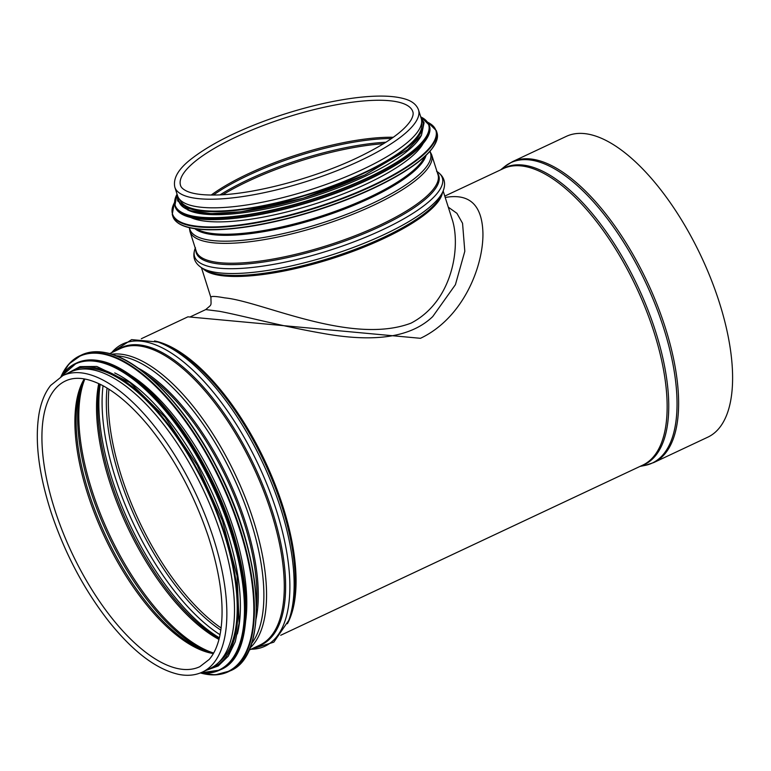 <?xml version="1.0" encoding="UTF-8"?>
<svg xmlns="http://www.w3.org/2000/svg" width="771" height="771" viewBox="0 0 771 771"><rect width="100%" height="100%" fill="white"/><g stroke="black" fill="none" stroke-linecap="round" stroke-linejoin="round"><path stroke-width="1.16" d="M445.214 197.472C469.626 193.145 482.203 205.086 482.935 233.276C483.417 266.13 463.361 317.999 420.465 338.305L187.912 316.823L141.334 338.72M202.349 672.1L210.02 668.496A163.838 69.949 -115.2 0 0 213.403 513.101A163.838 69.949 -115.2 0 0 92.616 369.791A163.838 69.949 -115.2 0 0 70.653 371.94L62.971 375.544L50.674 385.404C45.007 392.535 41.133 401.961 39.051 413.67C34.589 440.819 38.666 473.866 51.262 512.811C64.928 553.491 84.078 589.632 108.692 621.243C133.036 651.726 156.446 669.459 178.939 674.432C187.565 676.109 195.362 675.329 202.349 672.1A163.838 69.949 -115.2 0 0 195.969 494.066A163.838 69.949 -115.2 0 0 62.971 375.544M512.378 161.717A166.208 70.961 -115.2 0 1 647.293 281.955A166.208 70.961 -115.2 0 1 653.769 462.561L707.749 437.196A166.208 70.961 -115.2 0 0 701.273 256.589A166.208 70.961 -115.2 0 0 566.357 136.351L512.378 161.717L504.571 166.642A166.006 70.874 -115.2 0 1 645.741 282.687A166.006 70.874 -115.2 0 1 644.99 465.424L640.026 466.407M245.795 620.019A162.806 69.506 -115.2 0 0 130.8 375.332M237.372 633.926A162.806 69.506 -115.2 0 0 209.741 487.609A162.806 69.506 -115.2 0 0 114.725 372.942M218.559 662.53A162.806 69.506 -115.2 0 0 213.336 504.446A162.806 69.506 -115.2 0 0 96.211 369.193A162.806 69.506 -115.2 0 0 80.685 369.174M443.161 190.996L452.654 220.911C460.586 247.867 452.375 301.654 411.02 323.145C351.297 345.745 261.369 301.268 224.804 297.885C214.984 296.083 210.358 295.977 210.926 297.567C211.042 306.54 212.073 303.947 205.751 309.576L219.378 311.311C239.82 315.04 281.068 326.152 322.114 333.255C360.423 340.233 405.97 342.305 432.724 316.582L455.41 284.701L464.807 251.288L462.552 223.291L456.924 213.326L448.298 207.168M205.732 309.585L190.495 316.756M174.834 187.208L177.571 195.815A127.822 34.367 -17.6 0 0 362.727 169.398A127.822 34.367 -17.6 0 0 421.255 118.512L418.518 109.906C416.591 104.702 412.08 101.059 405.006 98.996C393.441 95.537 376.855 95.161 355.258 97.85C330.788 101.011 304.757 107.227 277.155 116.488C240.552 129.075 212.285 142.963 192.336 158.142C178.679 168.444 172.849 178.13 174.834 187.208A127.822 34.367 -17.6 0 0 359.999 160.782A127.822 34.367 -17.6 0 0 418.518 109.906M190.755 217.489A126.791 34.088 -17.6 0 0 366.813 183.768A126.791 34.088 -17.6 0 0 422.971 143.83M187.411 209.76A126.791 34.088 -17.6 0 0 364.529 176.578A126.791 34.088 -17.6 0 0 421.255 135.58M179.884 199.679A126.791 34.088 -17.6 0 0 363.392 172.983A126.791 34.088 -17.6 0 0 421.583 123.003M178.641 668.756A157.862 67.395 -115.2 0 0 199.805 666.693L209.22 659.427C214.001 653.924 217.499 646.233 219.716 636.335C225.065 610.169 221.287 576.959 208.392 536.703C194.292 494.915 174.554 458.225 149.15 426.633C133.238 407.319 117.693 393.605 102.514 385.481C87.624 377.809 75.298 376.296 65.516 380.951A157.862 67.395 -115.2 0 0 62.268 530.679A157.862 67.395 -115.2 0 0 178.641 668.756M84.27 378.898A157.862 67.395 -115.2 0 0 103.892 535.382A157.862 67.395 -115.2 0 0 211.611 653.259A157.862 67.395 -115.2 0 0 213.355 653.557M84.733 378.985L81.341 386.396A158.566 67.694 -115.2 0 0 105.974 536.365A158.566 67.694 -115.2 0 0 205.712 651.032L213.586 653.153M82.169 384.286A162.112 69.207 -115.2 0 0 108.142 535.344A162.112 69.207 -115.2 0 0 207.871 651.746M84.849 379.004A162.806 69.506 -115.2 0 0 109.472 534.717A162.806 69.506 -115.2 0 0 213.644 653.047M98.746 383.601A162.806 69.506 -115.2 0 0 127.186 526.4A162.806 69.506 -115.2 0 0 218.974 639.419M99.632 384.025A163.519 69.814 -115.2 0 0 219.215 638.465M100.22 384.315A166.218 70.961 -115.2 0 0 219.369 637.829M103.044 385.76A166.218 70.961 -115.2 0 0 220.053 634.735M107.053 388.054A163.519 69.814 -115.2 0 0 220.843 630.177M108.923 389.21A162.806 69.506 -115.2 0 0 221.152 627.999M256.415 607.5A158.893 67.838 -115.2 0 0 147.213 375.14M256.059 618.92A159.356 68.031 -115.2 0 0 228.283 478.887A159.356 68.031 -115.2 0 0 138.192 368.133M251.5 643.708A162.903 69.544 -115.2 0 0 233.189 476.574A162.903 69.544 -115.2 0 0 116.199 355.816M249.862 648.16A163.838 69.949 -115.2 0 0 235.685 475.399A163.838 69.949 -115.2 0 0 111.728 354.236M249.004 650.175L259.779 645.115A163.838 69.949 -115.2 0 0 253.399 467.081A163.838 69.949 -115.2 0 0 120.401 348.55L109.627 353.619M256.049 646.869A164.31 70.151 -115.2 0 0 254.652 466.494A164.31 70.151 -115.2 0 0 116.672 350.304M251.009 649.23A167.018 71.308 -115.2 0 0 258.381 464.74A167.018 71.308 -115.2 0 0 111.631 352.675M157.901 342.035L161.226 343.22A164.31 70.151 -115.2 0 1 264.308 461.954A164.31 70.151 -115.2 0 1 289.935 617.079L288.73 620.404A167.018 71.308 -115.2 0 0 262.68 462.716A167.018 71.308 -115.2 0 0 157.901 342.035L131.629 339.625L111.284 352.839M287.41 623.72A163.838 69.949 -115.2 0 0 265.205 461.53A163.838 69.949 -115.2 0 0 154.508 340.927M280.702 635.275L642.648 465.173A163.838 69.949 -115.2 0 0 636.258 287.14A163.838 69.949 -115.2 0 0 503.27 168.618L444.78 196.104M640.99 465.954A164.04 70.036 -115.2 0 0 637.819 286.407A164.04 70.036 -115.2 0 0 501.613 169.389M253.283 636.952A174.14 74.344 -115.2 0 0 223.561 481.104A174.14 74.344 -115.2 0 0 122.541 358.756M105.097 352.626A174.554 74.527 -115.2 0 0 81.687 354.901C88.617 351.672 96.481 350.901 105.299 352.598C139.156 358.438 184.693 405.064 216.015 465.78C262.872 552.894 270.226 655.167 230.182 670.866A174.554 74.527 -115.2 0 0 233.777 505.304A174.554 74.527 -115.2 0 0 105.097 352.626M200.383 672.948A174.554 74.527 -115.2 0 0 228.312 671.743A174.554 74.527 -115.2 0 0 231.907 506.181A174.554 74.527 -115.2 0 0 103.227 353.504A174.554 74.527 -115.2 0 0 79.818 355.788A174.554 74.527 -115.2 0 0 61.063 376.518M200.585 672.871A169.408 72.32 -115.2 0 0 219.696 670.095L200.489 672.91A174.169 74.353 -115.2 0 0 241.121 534.178A174.169 74.353 -115.2 0 0 103.006 354.024A174.169 74.353 -115.2 0 0 61.188 376.431M243.164 636.692A168.994 72.146 -115.2 0 0 214.319 485.451A168.994 72.146 -115.2 0 0 116.276 366.717M99.353 360.761A169.408 72.32 -115.2 0 0 76.628 362.977C83.355 359.845 90.988 359.093 99.546 360.741C132.41 366.398 176.598 411.656 206.994 470.58C252.464 555.11 259.605 654.367 220.737 669.604A169.408 72.32 -115.2 0 0 224.226 508.937A169.408 72.32 -115.2 0 0 99.353 360.761M220.737 669.604L219.696 670.095A169.408 72.32 -115.2 0 0 223.185 509.419A169.408 72.32 -115.2 0 0 98.302 361.252A169.408 72.32 -115.2 0 0 75.587 363.469A169.408 72.32 -115.2 0 0 61.256 376.412M200.855 672.755A169.032 72.166 -115.2 0 0 229.719 529.041A169.032 72.166 -115.2 0 0 98.081 361.753A169.032 72.166 -115.2 0 0 61.516 376.277M208.825 669.064A164.252 70.122 -115.2 0 0 218.935 516.907A164.252 70.122 -115.2 0 0 95.787 367.873A164.252 70.122 -115.2 0 0 69.448 372.499M383.621 143.705A125.769 33.808 -17.6 0 0 222.829 194.706M202.927 268.568A126.791 34.088 -17.6 0 0 384.122 238.355A126.791 34.088 -17.6 0 0 442.467 192.586M201.52 267.72A129.971 34.946 -17.6 0 0 201.867 267.932L205.279 269.985A127.263 34.213 -17.6 0 0 383.977 237.198A127.263 34.213 -17.6 0 0 441.359 195.092L442.968 191.449A129.971 34.946 -17.6 0 0 443.123 191.083M195.468 247.751C192.018 256.251 194.157 262.978 201.867 267.932A129.971 34.946 -17.6 0 0 384.363 234.451A129.971 34.946 -17.6 0 0 442.968 191.449C446.409 182.958 444.279 176.231 436.569 171.268M195.265 248.214A129.971 34.946 -17.6 0 0 250.151 267.672A129.971 34.946 -17.6 0 0 382.83 229.633A129.971 34.946 -17.6 0 0 436.984 171.528M195.747 249.717A127.263 34.213 -17.6 0 0 257.659 262.815A127.263 34.213 -17.6 0 0 380.537 226.366A127.263 34.213 -17.6 0 0 437.465 173.041M379.93 225.113A126.791 34.088 -17.6 0 0 437.976 174.641L431.673 154.769A126.791 34.088 -17.6 0 1 373.627 205.24A126.791 34.088 -17.6 0 1 189.955 231.454L196.258 251.317A126.791 34.088 -17.6 0 0 379.93 225.113M189.541 227.705A126.213 33.934 -17.6 0 0 372.711 203.245A126.213 33.934 -17.6 0 0 429.852 151.473M194.89 228.717A123.177 33.114 -17.6 0 0 369.733 198.301A123.177 33.114 -17.6 0 0 426.064 155.385M196.778 228.977A122.878 33.037 -17.6 0 0 369.28 197.299A122.878 33.037 -17.6 0 0 424.667 156.686M412.822 111.708A121.847 32.758 -17.6 0 0 286.773 117.327A121.847 32.758 -17.6 0 0 180.53 185.397C181.04 187.469 183.151 189.396 186.852 191.179C193.068 193.993 202.898 195.265 216.352 194.996C253.389 194.379 314.009 178.409 357.243 157.795C386.098 143.917 404.014 131.34 410.991 120.083C412.986 116.488 413.603 113.694 412.822 111.708M393.316 137.277A121.847 32.758 -17.6 0 0 211.215 195.044M391.533 138.529A122.29 32.874 -17.6 0 0 213.394 195.044M385.972 142.23A125.326 33.693 -17.6 0 0 220.063 194.861M181.542 224.91A138.134 37.133 -17.6 0 0 373.501 188.259A138.134 37.133 -17.6 0 0 434.777 144.582M373.588 187.922A138.539 37.249 -17.6 0 0 437.012 132.776C439.441 148.138 418.287 166.632 373.559 188.259C355.354 196.788 335.655 204.382 314.481 211.032C272.539 223.898 236.986 230.153 207.823 229.777C187.546 229.18 175.904 224.775 172.906 216.555A138.539 37.249 -17.6 0 0 373.588 187.922M172.906 216.555L172.241 214.454A138.539 37.249 -17.6 0 0 372.923 185.821A138.539 37.249 -17.6 0 0 436.347 130.675L427.741 122.194M174.391 202.783A138.154 37.143 -17.6 0 0 228.659 226.115A138.154 37.143 -17.6 0 0 372.615 185.406A138.154 37.143 -17.6 0 0 427.866 122.367M183.556 214.916A132.978 35.755 -17.6 0 0 368.374 179.633A132.978 35.755 -17.6 0 0 427.365 137.575M368.461 179.296A133.393 35.861 -17.6 0 0 429.524 126.193C431.856 140.997 411.492 158.807 368.432 179.624C350.901 187.845 331.935 195.15 311.551 201.559C271.98 213.712 238.229 219.735 210.281 219.629C189.907 219.243 178.226 214.984 175.229 206.859A133.393 35.861 -17.6 0 0 368.461 179.296M175.229 206.859L174.863 205.693A133.393 35.861 -17.6 0 0 368.085 178.12A133.393 35.861 -17.6 0 0 429.158 125.027L420.696 116.778M177.06 194.205A133.017 35.765 -17.6 0 0 228.9 216.93A133.017 35.765 -17.6 0 0 367.777 177.715A133.017 35.765 -17.6 0 0 420.744 116.903M178.699 200.556A128.237 34.473 -17.6 0 0 364.702 175.017M177.899 196.701A128.237 34.473 -17.6 0 0 240.359 209.847A128.237 34.473 -17.6 0 0 364.105 173.118A128.237 34.473 -17.6 0 0 421.486 119.428M288.73 620.404L273.821 642.166L250.662 649.394M500.649 169.842L504.571 166.642M653.769 462.561L644.99 465.424M81.687 354.901L69.043 363.864L60.948 376.585M230.182 670.866L215.215 674.885L200.258 672.996M76.628 362.977L61.169 376.46M205.626 670.568L218.241 665.951L228.255 656.179L235.271 641.713L239.126 623.064L237.063 575.841L222.453 520.801L197.309 465.395L165.033 417.15L130 382.609L96.828 366.466L80.039 366.611L66.248 374.002M210.926 297.567L201.443 267.672M429.987 151.318L431.673 154.769M189.338 227.667L189.955 231.454M437.012 132.776L436.347 130.675M174.381 202.561L172.241 214.454M429.524 126.193L429.158 125.027M177.022 194.08L174.863 205.693M177.397 195.285L177.667 200.913L189.666 210.589L211.158 213.625L241.044 211.784L303.225 198.214L364.847 174.998L407.58 149.728L421.477 135.224L424.089 122.685L421.082 117.982"/></g></svg>
